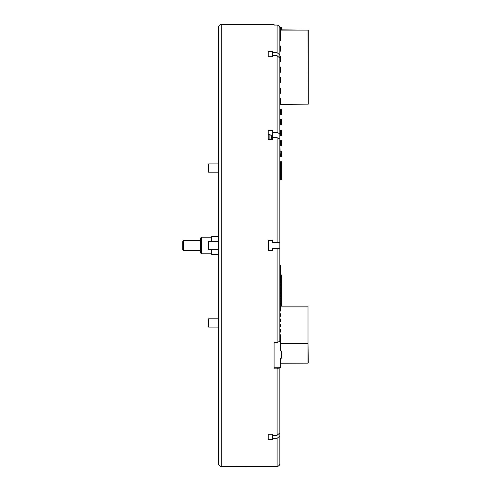 <?xml version="1.0" encoding="UTF-8"?>
<svg xmlns="http://www.w3.org/2000/svg" width="491" height="491" viewBox="0 0 491 491"><rect width="100%" height="100%" fill="white"/><g stroke="black" fill="none" stroke-linecap="round" stroke-linejoin="round"><path stroke-width="0.74" d="M279.845 248.538L277.084 248.538L277.084 342.558L279.845 341.171L279.845 139.045L277.084 137.664L272.665 137.664L272.665 139.481L268.246 139.481L268.246 130.631L272.665 130.631L272.665 132.404L277.084 132.404L279.845 133.785L279.845 198.843M279.845 435.959L277.084 438.346L272.665 438.346L272.665 439.353L268.246 439.353L268.246 434.24L272.665 434.24L272.665 435.308L277.084 435.308L279.845 432.921L279.845 367.747L279.845 463.67L279.845 367.747M279.845 133.785L279.845 58.079L277.084 55.692L272.665 55.692L272.665 56.76L268.246 56.76L268.246 51.647L272.665 51.647L272.665 52.654L277.084 52.654L279.845 55.041L279.845 161.165M221.294 466.45L221.294 24.55C219.618 24.716 218.698 25.636 218.532 27.312L218.532 463.688C218.698 465.364 219.618 466.284 221.294 466.45L277.084 466.432C278.765 466.266 279.686 465.345 279.845 463.67M279.845 252.405L279.845 265.361L280.398 265.361L280.398 274.242L279.845 274.242M277.084 248.538L272.665 248.538L272.665 250.613L268.246 250.613L268.246 240.394L272.665 240.394L272.665 242.462L279.845 242.462M268.246 56.76L268.246 51.647M221.294 24.55L274.095 24.55L274.095 25.072L277.084 25.072C278.765 25.237 279.686 26.158 279.845 27.84L279.845 55.041M268.246 439.353L268.246 434.24M277.084 342.558L274.095 342.558L274.095 368.87L277.084 368.87L279.845 367.483M272.665 52.654L272.665 56.76M268.246 130.631L268.246 134.614L269.903 134.614L269.903 139.481M272.665 438.346L272.665 434.24M272.665 132.404L272.665 139.481M279.845 104.147L308.017 104.147L279.845 104.423L279.845 109.094L280.398 109.094L280.398 114.36L279.845 114.36L279.845 119.62L280.398 119.62L280.398 124.886L279.845 124.886L279.845 130.14L280.398 130.14L280.398 135.406L279.845 135.406L279.845 140.665L280.398 140.665L280.398 145.931L279.845 145.931L280.398 156.451L279.845 156.451L279.845 161.146M279.845 161.711L280.398 161.711L280.398 179.473L279.845 179.473L279.845 188.808M281.503 29.853L281.503 27.312L279.796 27.312L279.637 26.784M279.379 26.299L279.041 25.888M278.618 25.538L277.624 25.127M279.796 464.204L279.637 464.725M279.385 465.198L278.145 466.217M277.618 466.376L277.084 466.432L277.084 438.346M274.095 368.87L274.095 367.747L280.398 367.747L280.398 358.185L281.503 358.185L281.503 351.004L280.398 351.004L280.398 334.745L279.845 334.745M268.798 250.613L268.798 240.394M280.398 27.312L280.398 40.704L279.845 40.704M279.845 45.958L280.398 45.958L280.398 51.224L279.845 51.224M279.845 56.483L280.398 56.483L280.398 61.749L279.845 61.749M279.845 67.003L280.398 67.003L280.398 72.269L279.845 72.269M279.845 77.529L280.398 77.529L280.398 82.795L279.845 82.795M279.845 88.049L280.398 88.049L280.398 93.315L279.845 93.315M279.845 98.574L280.398 98.574L280.398 103.84L279.845 103.84M280.398 109.094L281.503 109.094L281.503 114.36L280.398 114.36M280.398 119.62L281.503 119.62L281.503 124.886L280.398 124.886M280.398 130.14L281.503 130.14L281.503 135.406L280.398 135.406M280.398 140.665L281.503 140.665L281.503 145.931L280.398 145.931M280.398 151.185L281.503 151.185L281.503 156.451L280.398 156.451M280.398 161.711L281.503 161.711L281.503 179.473L280.398 179.473M280.398 29.853L308.293 30.129L308.293 104.147L308.017 30.129L280.398 30.129M280.398 363.131L308.017 363.131L280.398 363.23M280.398 343.141L308.017 343.141L308.017 306.132L280.398 306.132M308.017 306.132L308.017 363.23M308.293 362.99L308.017 343.516L280.398 343.516M279.845 329.479L280.398 329.479L280.398 332.112L279.845 332.112M279.845 324.22L280.398 324.22L280.398 326.853L279.845 326.853M279.845 318.96L280.398 318.96L280.398 321.593L279.845 321.593M279.845 313.7L280.398 313.7L280.398 316.333L279.845 316.333M279.845 308.434L280.398 308.434L280.398 311.067L279.845 311.067M280.398 308.434L280.398 305.807L279.845 305.807M280.398 305.807L280.398 300.547L279.845 300.547M280.398 304.856L281.503 304.856L281.503 306.132M280.398 300.547L280.398 295.287L279.845 295.287M280.398 301.063L281.503 301.063L281.503 299.59L280.398 299.59M280.398 295.287L280.398 290.021L279.845 290.021M280.398 295.797L281.503 295.797L281.503 294.33L280.398 294.33M280.398 290.021L280.398 284.762L279.845 284.762M280.398 290.537L281.503 290.537L281.503 289.07L280.398 289.07M280.398 284.762L280.398 279.502L279.845 279.502M280.398 285.277L281.503 285.277L281.503 283.81L280.398 283.81M280.398 279.502L280.398 274.242M281.503 304.856L281.503 301.063M280.398 302.223L281.503 302.223M281.503 299.59L281.503 295.797M280.398 296.957L281.503 296.957M281.503 294.33L281.503 290.537M280.398 291.697L281.503 291.697M281.503 289.07L281.503 285.277M280.398 286.437L281.503 286.437M281.503 283.81L281.503 274.929L280.398 274.929M279.845 303.174L280.398 303.174M279.845 297.914L280.398 297.914M279.845 292.654L280.398 292.654M279.845 287.388L280.398 287.388M279.845 282.129L280.398 282.129M279.845 276.869L280.398 276.869M279.796 341.441L280.398 341.441M271.443 136.056L271.376 138.48M271.462 136.602L271.449 136.062M271.468 137.781L271.425 137.296M208.589 172.194L208.037 171.641L208.037 164.46L208.589 163.908L208.589 172.194L218.532 172.194M208.589 249.643L208.037 249.09L208.037 241.91L208.589 241.357L208.589 249.643L218.532 249.643M208.589 327.092L208.037 326.54L208.037 319.359L208.589 318.806L208.589 327.092L218.532 327.092M201.488 253.786L200.659 252.957L200.659 238.043L201.488 237.214L201.488 253.786L211.707 253.786M183.395 250.471L182.707 249.778L182.707 241.222L183.395 240.529L183.395 250.471L200.659 250.471M218.532 236.527L211.707 236.527L211.707 241.357M211.707 249.643L211.707 254.473L218.532 254.473M277.084 137.664L277.084 242.462M277.084 55.692L277.084 132.404M277.084 25.072L277.084 52.654M277.084 368.87L277.084 435.308M271.468 135.712L269.903 134.614M271.468 138.48L269.903 139.585M208.589 163.908L218.532 163.908L208.589 163.908M208.589 241.357L218.532 241.357M208.589 318.806L218.532 318.806L208.589 318.806L208.037 319.359M211.707 237.214L201.488 237.214M183.395 240.529L200.659 240.529"/></g></svg>
